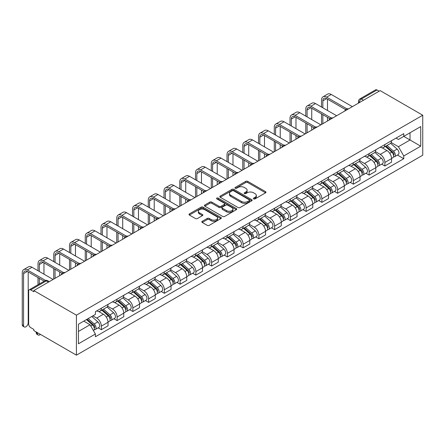 <?xml version="1.0" encoding="UTF-8"?>
<svg xmlns="http://www.w3.org/2000/svg" width="445" height="445" viewBox="0 0 445 445"><rect width="100%" height="100%" fill="white"/><g stroke="black" fill="none" stroke-linecap="round" stroke-linejoin="round"><path stroke-width="0.67" d="M253.65 198.893A0.979 0.567 0 0 0 255.041 198.893L265.57 192.813A1.402 0.807 0 0 0 265.982 192.24A1.402 0.807 0 0 0 265.57 191.667L247.732 181.365A1.402 0.807 0 0 0 245.751 181.365L235.216 187.445A0.979 0.567 0 0 0 234.932 187.846A0.979 0.567 0 0 0 235.216 188.246A0.979 0.567 0 0 0 236.607 188.246L237.969 187.462A4.483 2.592 0 0 1 244.311 187.462L245.796 188.318A4.483 2.592 0 0 1 247.114 190.148A4.483 2.592 0 0 1 245.796 191.979L244.433 192.768A0.979 0.567 0 0 0 244.149 193.169A0.979 0.567 0 0 0 244.433 193.569A0.979 0.567 0 0 0 245.824 193.569L247.186 192.78A4.483 2.592 0 0 1 253.528 192.78L255.013 193.642A4.483 2.592 0 0 1 256.331 195.472A4.483 2.592 0 0 1 255.013 197.302L253.65 198.092A0.979 0.567 0 0 0 253.366 198.492A0.979 0.567 0 0 0 253.65 198.893L253.65 198.092M202.241 221.304A1.402 0.807 0 0 0 201.83 221.877A1.402 0.807 0 0 0 202.241 222.45L207.242 225.342A1.402 0.807 0 0 0 209.228 225.342L220.92 218.59A1.402 0.807 0 0 0 221.332 218.017A1.402 0.807 0 0 0 220.92 217.444L203.081 207.142A1.402 0.807 0 0 0 201.101 207.142L189.403 213.895A1.402 0.807 0 0 0 188.997 214.468A1.402 0.807 0 0 0 189.403 215.041L195.45 218.534A1.402 0.807 0 0 0 197.435 218.534L202.436 215.641A1.402 0.807 0 0 0 202.848 215.069A1.402 0.807 0 0 0 202.436 214.496L199.438 212.766A3.749 2.164 0 0 1 198.342 211.236A3.749 2.164 0 0 1 200.656 209.233A3.749 2.164 0 0 1 204.744 209.706L216.487 216.487A3.749 2.164 0 0 1 217.583 218.017A3.749 2.164 0 0 1 215.269 220.014A3.749 2.164 0 0 1 211.186 219.546L209.228 218.417A1.402 0.807 0 0 0 207.242 218.417L202.241 221.304L202.241 222.45M76.423 315.171L33.809 290.574L380.141 90.619L422.75 115.222L76.423 315.171L76.423 355.16L422.75 155.21L422.75 115.222M238.069 207.542A1.402 0.807 0 0 0 240.05 207.542L251.742 200.795A1.402 0.807 0 0 0 252.154 200.222A1.402 0.807 0 0 0 251.742 199.649L233.903 189.347A1.402 0.807 0 0 0 231.923 189.347L220.231 196.1A1.402 0.807 0 0 0 219.819 196.673A1.402 0.807 0 0 0 220.231 197.246L238.069 207.542M217.199 199.104A0.979 0.567 0 0 1 218.195 199.243L218.195 198.075L236.334 208.544A1.402 0.807 0 0 1 236.746 209.117A1.402 0.807 0 0 1 236.334 209.69L224.636 216.442A1.402 0.807 0 0 1 222.656 216.442L204.817 206.141L204.817 205A1.402 0.807 0 0 0 204.405 205.573A1.402 0.807 0 0 0 204.817 206.141M204.817 205L209.823 202.108A1.402 0.807 0 0 1 211.803 202.108L219.04 206.285A1.402 0.807 0 0 0 221.02 206.285L224.341 204.372A1.402 0.807 0 0 0 224.753 203.799A1.402 0.807 0 0 0 224.341 203.226L216.81 198.876A0.979 0.567 0 0 1 216.52 198.476A0.979 0.567 0 0 1 217.127 197.953A0.979 0.567 0 0 1 218.195 198.075M33.809 290.574L33.809 291.736L30.683 289.929A2.854 1.647 -120 0 0 29.253 289.79A2.854 1.647 -120 0 0 28.664 291.097L28.664 324.094A2.854 1.647 -120 0 0 30.683 327.587L33.809 329.395L33.809 330.563L76.423 355.16M363.482 100.236L361.362 99.013A2.854 1.647 60 0 0 359.933 98.873L375.58 89.84A2.854 1.647 60 0 1 377.01 89.979L361.362 99.013A2.854 1.647 120 0 0 359.343 102.511L359.343 102.628M379.129 91.203L377.01 89.979M384.886 144.542A6.569 3.794 60 0 1 383.523 147.49L390.187 143.646A6.569 3.794 -120 0 0 391.55 140.698M375.43 151.617L380.241 154.393A6.569 3.794 60 0 1 384.886 162.442L391.55 158.592A6.569 3.794 -120 0 0 386.905 150.549L382.138 147.796M391.55 158.592L391.55 162.147L384.886 165.996L381.693 164.149M383.523 147.49A6.569 3.794 60 0 1 380.291 147.195M384.886 162.442L384.886 165.996M369.133 153.636A6.569 3.794 60 0 1 367.776 156.584L374.44 152.741A6.569 3.794 -120 0 0 375.797 149.787M365.94 173.244L369.133 175.091L375.797 171.242L375.797 167.687A6.569 3.794 -120 0 0 371.152 159.644L366.385 156.89M367.776 156.584A6.569 3.794 60 0 1 364.538 156.29M359.677 160.712L364.488 163.487A6.569 3.794 60 0 1 369.133 171.536L369.133 175.091M353.386 162.731A6.569 3.794 60 0 1 352.023 165.679L358.687 161.83A6.569 3.794 -120 0 0 360.05 158.882M350.187 182.339L353.386 184.186L360.05 180.336L360.05 176.782A6.569 3.794 -120 0 0 355.405 168.733L350.632 165.979M352.023 165.679A6.569 3.794 60 0 1 348.791 165.384M343.924 169.806L348.741 172.582A6.569 3.794 60 0 1 353.386 180.626L353.386 184.186M337.633 171.826A6.569 3.794 60 0 1 336.27 174.774L342.934 170.924A6.569 3.794 -120 0 0 344.297 167.976M334.434 191.433L337.633 193.28L344.297 189.431L344.297 185.877A6.569 3.794 -120 0 0 339.652 177.828L334.879 175.074M336.27 174.774A6.569 3.794 60 0 1 333.038 174.479M328.176 178.896L332.988 181.677A6.569 3.794 60 0 1 337.633 189.72L337.633 193.28M321.88 180.92A6.569 3.794 60 0 1 320.522 183.868L327.186 180.019A6.569 3.794 -120 0 0 328.543 177.071M318.687 200.528L321.88 202.369L328.543 198.526L328.543 194.966A6.569 3.794 -120 0 0 323.899 186.922L319.132 184.169M320.522 183.868A6.569 3.794 60 0 1 317.285 183.574M312.423 187.99L317.235 190.772A6.569 3.794 60 0 1 321.88 198.815L321.88 202.369M306.127 190.015A6.569 3.794 60 0 1 304.769 192.963L311.433 189.114A6.569 3.794 -120 0 0 312.791 186.166M302.934 209.623L306.127 211.464L312.791 207.62L312.791 204.06A6.569 3.794 -120 0 0 308.146 196.017L303.379 193.263M304.769 192.963A6.569 3.794 60 0 1 301.538 192.663M296.67 197.085L301.482 199.866A6.569 3.794 60 0 1 306.127 207.91L306.127 211.464M290.379 199.11A6.569 3.794 60 0 1 289.016 202.058L295.68 198.209A6.569 3.794 -120 0 0 297.043 195.26M287.181 218.718L290.379 220.559L297.043 216.715L297.043 213.155A6.569 3.794 -120 0 0 292.398 205.112L287.626 202.358M289.016 202.058A6.569 3.794 60 0 1 285.785 201.757M280.917 206.18L285.734 208.961A6.569 3.794 60 0 1 290.379 217.004L290.379 220.559M274.626 208.199A6.569 3.794 60 0 1 273.263 211.147L279.927 207.303A6.569 3.794 -120 0 0 281.29 204.355M271.433 227.807L274.626 229.653L281.29 225.804L281.29 222.25A6.569 3.794 -120 0 0 276.645 214.206L271.878 211.453M273.263 211.147A6.569 3.794 60 0 1 270.032 210.852M265.17 215.274L269.982 218.056A6.569 3.794 60 0 1 274.626 226.099L274.626 229.653M258.873 217.293A6.569 3.794 60 0 1 257.516 220.242L264.18 216.398A6.569 3.794 -120 0 0 265.537 213.45M255.68 236.901L258.873 238.748L265.537 234.899L265.537 231.344A6.569 3.794 -120 0 0 260.892 223.301L256.125 220.548M257.516 220.242A6.569 3.794 60 0 1 254.279 219.947M249.417 224.369L254.229 227.145A6.569 3.794 60 0 1 258.873 235.194L258.873 238.748M243.126 226.388A6.569 3.794 60 0 1 241.763 229.336L248.427 225.493A6.569 3.794 -120 0 0 249.79 222.539M239.927 245.996L243.126 247.843L249.79 243.994L249.79 240.439A6.569 3.794 -120 0 0 245.145 232.396L240.372 229.642M241.763 229.336A6.569 3.794 60 0 1 238.531 229.042M233.664 233.464L238.481 236.239A6.569 3.794 60 0 1 243.126 244.288L243.126 247.843M227.373 235.483A6.569 3.794 60 0 1 226.01 238.431L232.674 234.582A6.569 3.794 -120 0 0 234.037 231.634M224.174 255.091L227.373 256.937L234.037 253.088L234.037 249.534A6.569 3.794 -120 0 0 229.392 241.485L224.619 238.731M226.01 238.431A6.569 3.794 60 0 1 222.778 238.136M217.917 242.558L222.728 245.334A6.569 3.794 60 0 1 227.373 253.377L227.373 256.937M211.62 244.578A6.569 3.794 60 0 1 210.263 247.526L216.926 243.676A6.569 3.794 -120 0 0 218.284 240.728M208.427 264.185L211.62 266.032L218.284 262.183L218.284 258.628A6.569 3.794 -120 0 0 213.639 250.58L208.872 247.826M210.263 247.526A6.569 3.794 60 0 1 207.025 247.231M202.163 251.648L206.975 254.429A6.569 3.794 60 0 1 211.62 262.472L211.62 266.032M195.867 253.672A6.569 3.794 60 0 1 194.51 256.62L201.173 252.771A6.569 3.794 -120 0 0 202.531 249.823M192.674 273.28L195.867 275.121L202.531 271.278L202.531 267.718A6.569 3.794 -120 0 0 197.886 259.674L193.119 256.921M194.51 256.62A6.569 3.794 60 0 1 191.278 256.326M186.411 260.742L191.222 263.523A6.569 3.794 60 0 1 195.867 271.567L195.867 275.121M180.119 262.767A6.569 3.794 60 0 1 178.757 265.715L185.42 261.866A6.569 3.794 -120 0 0 186.783 258.918M176.921 282.375L180.119 284.216L186.783 280.372L186.783 276.812A6.569 3.794 -120 0 0 182.138 268.769L177.366 266.015M178.757 265.715A6.569 3.794 60 0 1 175.525 265.415M170.658 269.837L175.475 272.618A6.569 3.794 60 0 1 180.119 280.661L180.119 284.216M164.366 271.862A6.569 3.794 60 0 1 163.004 274.81L169.667 270.961A6.569 3.794 -120 0 0 171.03 268.012M161.173 291.469L164.366 293.311L171.03 289.467L171.03 285.907A6.569 3.794 -120 0 0 166.386 277.864L161.618 275.11M163.004 274.81A6.569 3.794 60 0 1 159.772 274.509M154.91 278.932L159.722 281.713A6.569 3.794 60 0 1 164.366 289.756L164.366 293.311M148.613 280.951A6.569 3.794 60 0 1 147.256 283.899L153.92 280.055A6.569 3.794 -120 0 0 155.277 277.107M145.42 300.559L148.613 302.405L155.277 298.556L155.277 295.002A6.569 3.794 -120 0 0 150.633 286.958L145.865 284.205M147.256 283.899A6.569 3.794 60 0 1 144.019 283.604M139.157 288.026L143.969 290.808A6.569 3.794 60 0 1 148.613 298.851L148.613 302.405M132.86 290.045A6.569 3.794 60 0 1 131.503 292.994L138.167 289.15A6.569 3.794 -120 0 0 139.53 286.202M129.667 309.653L132.866 311.5L139.53 307.651L139.53 304.096A6.569 3.794 -120 0 0 134.885 296.053L130.112 293.3M131.503 292.994A6.569 3.794 60 0 1 128.271 292.699M123.404 297.121L128.221 299.897A6.569 3.794 60 0 1 132.866 307.946L132.866 311.5M117.113 299.14A6.569 3.794 60 0 1 115.75 302.088L122.414 298.245A6.569 3.794 -120 0 0 123.777 295.291M113.914 318.748L117.113 320.595L123.777 316.745L123.777 313.191A6.569 3.794 -120 0 0 119.132 305.148L114.359 302.394M115.75 302.088A6.569 3.794 60 0 1 112.518 301.793M107.657 306.216L112.468 308.991A6.569 3.794 60 0 1 117.113 317.04L117.113 320.595M101.36 308.235A6.569 3.794 60 0 1 100.003 311.183L106.666 307.334A6.569 3.794 -120 0 0 108.024 304.386M98.167 327.843L101.36 329.689L108.024 325.84L108.024 322.286A6.569 3.794 -120 0 0 103.379 314.237L98.612 311.483M100.003 311.183A6.569 3.794 60 0 1 96.765 310.888M92.877 315.872L96.715 318.086A6.569 3.794 60 0 1 101.36 326.129L101.36 329.689M396.044 138.1L398.414 139.469L420.731 126.586L410.029 132.766L410.029 139.997L398.414 146.7L391.177 142.522M78.442 331.436L90.051 324.733L95.402 334L78.442 343.796L78.442 324.21L95.402 314.415L95.402 311.672L403.765 133.639L403.765 136.381L420.731 146.177L403.765 155.967L398.414 146.7M420.731 126.586L420.731 146.177M95.402 334L95.402 336.743L403.765 158.709L403.765 155.967M90.051 324.733L83.793 321.118M397.441 155.055L403.765 158.709M254.045 199.026L255.013 198.47A4.483 2.592 0 0 0 256.331 196.64L256.331 195.472M247.114 190.148L247.114 191.317A4.483 2.592 0 0 1 245.796 193.147L244.828 193.709M265.554 192.824L247.732 182.533A1.402 0.807 0 0 0 245.751 182.533L235.611 188.385M251.742 199.649L251.742 200.795L233.903 190.516A1.402 0.807 0 0 0 231.923 190.516L220.247 197.257M249.267 200.623A0.979 0.567 0 0 0 249.556 200.222A0.979 0.567 0 0 0 249.267 199.822L233.608 190.777A0.979 0.567 0 0 0 232.218 190.777L230.783 191.611A4.483 2.592 0 0 0 229.47 193.441A4.483 2.592 0 0 0 230.783 195.272L241.485 201.452A4.483 2.592 0 0 0 247.832 201.452L249.267 200.623L249.267 201.785A0.979 0.567 0 0 0 249.556 201.385L249.556 200.222M229.47 193.441L229.47 194.604A4.483 2.592 0 0 0 230.783 196.44L230.783 195.272M249.267 201.785L247.832 202.62A4.483 2.592 0 0 1 241.485 202.62L230.783 196.44M204.834 206.152L209.823 203.276L209.823 202.108M224.753 203.799L224.753 204.961A1.402 0.807 0 0 1 224.341 205.534L221.02 207.453A1.402 0.807 0 0 1 219.04 207.453L211.803 203.276A1.402 0.807 0 0 0 209.823 203.276M218.195 199.243L236.317 209.701M226.544 210.619A3.749 2.164 0 0 0 230.632 211.091A3.749 2.164 0 0 0 232.946 209.089A3.749 2.164 0 0 0 231.851 207.559L227.712 205.173A1.402 0.807 0 0 0 225.726 205.173L222.411 207.086A1.402 0.807 0 0 0 221.999 207.659A1.402 0.807 0 0 0 222.411 208.232L226.544 210.619L226.544 211.787A3.749 2.164 0 0 0 230.632 212.254A3.749 2.164 0 0 0 232.946 210.257L232.946 209.089M221.999 207.659L221.999 208.827A1.402 0.807 0 0 0 222.411 209.4L222.411 208.232M226.544 211.787L222.411 209.4M217.583 218.017L217.583 219.185A3.749 2.164 0 0 1 215.269 221.182A3.749 2.164 0 0 1 211.186 220.714L209.228 219.585A1.402 0.807 0 0 0 207.242 219.585L202.258 222.461M198.342 211.236L198.342 212.404A3.749 2.164 0 0 0 199.438 213.934L199.438 212.766M202.419 215.653L199.438 213.934M220.904 218.601L203.081 208.31A1.402 0.807 0 0 0 201.101 208.31L189.425 215.052M385.342 146.444L391.761 152.168A3.571 2.064 60 0 1 392.879 157.691L391.55 158.459M385.509 146.594L388.535 148.341M385.987 146.071L393.13 152.44A1.713 0.99 60 0 1 393.669 155.094A1.713 0.99 60 0 1 393.514 155.155M387.055 145.454L393.475 151.178A3.571 2.064 60 0 1 394.598 156.701A3.571 2.064 60 0 1 393.519 156.812M390.638 143.301L397.112 149.081A3.571 2.064 60 0 1 398.231 154.599L394.598 156.701M322.842 107.79L322.842 100.854A5.357 3.093 60 0 1 323.949 98.401A5.357 3.093 60 0 1 326.624 98.662L345.587 109.609M352.373 106.65L331.269 94.468A7.209 4.161 -120 0 0 327.665 94.112L323.02 96.793A7.209 4.161 -120 0 0 321.529 100.092L321.529 107.028M346.889 108.847L326.624 97.149A7.209 4.161 -120 0 0 323.02 96.793M321.529 113.909L321.529 124.461M322.842 123.704L322.842 114.665M327.487 121.023L327.487 117.347M327.487 110.471L327.487 99.163M369.589 155.539L376.008 161.262A3.571 2.064 60 0 1 377.132 166.786L375.797 167.554M369.762 155.689L372.782 157.435M370.24 155.166L377.382 161.535A1.713 0.99 60 0 1 377.916 164.188A1.713 0.99 60 0 1 377.761 164.249M371.308 154.548L377.727 160.272A3.571 2.064 60 0 1 378.845 165.796A3.571 2.064 60 0 1 377.766 165.907M374.885 152.396L381.359 158.175A3.571 2.064 60 0 1 382.483 163.693L378.845 165.796M353.836 164.633L360.255 170.357A3.571 2.064 60 0 1 361.379 175.881L360.044 176.648M354.009 164.784L357.029 166.525M354.487 164.255L361.629 170.63A1.713 0.99 60 0 1 362.169 173.277A1.713 0.99 60 0 1 362.007 173.344M355.555 163.638L361.974 169.367A3.571 2.064 60 0 1 363.092 174.885A3.571 2.064 60 0 1 362.019 175.002M359.132 161.49L365.606 167.27A3.571 2.064 60 0 1 366.73 172.788L363.092 174.885M307.089 116.879L307.089 109.943A5.357 3.093 60 0 1 308.196 107.495A5.357 3.093 60 0 1 310.877 107.757L329.834 118.704M336.62 115.745L315.522 103.563A7.209 4.161 -120 0 0 311.912 103.207L307.267 105.888A7.209 4.161 -120 0 0 305.776 109.186L305.776 116.123M331.136 117.942L310.877 106.244A7.209 4.161 -120 0 0 307.267 105.888M305.776 123.004L305.776 133.556M307.089 132.794L307.089 123.76M311.734 130.112L311.734 126.441M311.734 119.566L311.734 108.252M291.336 125.974L291.336 119.038A5.357 3.093 60 0 1 292.448 116.59A5.357 3.093 60 0 1 295.124 116.851L314.081 127.798M320.873 124.839L299.769 112.657A7.209 4.161 -120 0 0 296.164 112.296L291.52 114.982A7.209 4.161 -120 0 0 290.023 118.281L290.023 125.217M315.388 127.036L295.124 115.338A7.209 4.161 -120 0 0 291.52 114.982M290.023 132.098L290.023 142.65M291.336 141.888L291.336 132.855M295.981 139.207L295.981 135.536M295.981 128.655L295.981 117.347M338.089 173.722L344.508 179.452A3.571 2.064 60 0 1 345.626 184.975L344.297 185.743M338.256 173.878L341.276 175.619M338.734 173.35L345.876 179.724A1.713 0.99 60 0 1 346.416 182.372A1.713 0.99 60 0 1 346.26 182.433M339.802 172.732L346.221 178.462A3.571 2.064 60 0 1 347.345 183.98A3.571 2.064 60 0 1 346.266 184.096M343.384 170.585L349.859 176.365A3.571 2.064 60 0 1 350.977 181.883L347.345 183.98M322.336 182.817L328.755 188.547A3.571 2.064 60 0 1 329.873 194.065L328.543 194.838M322.508 182.973L325.529 184.714M322.981 182.444L330.123 188.819A1.713 0.99 60 0 1 330.663 191.467A1.713 0.99 60 0 1 330.507 191.528M324.055 181.827L330.468 187.556A3.571 2.064 60 0 1 331.592 193.074A3.571 2.064 60 0 1 330.513 193.191M327.631 179.68L334.106 185.459A3.571 2.064 60 0 1 335.224 190.977L331.592 193.074M306.583 191.912L313.002 197.641A3.571 2.064 60 0 1 314.126 203.159L312.791 203.932M306.755 192.068L309.776 193.809M307.234 191.539L314.376 197.914A1.713 0.99 60 0 1 314.91 200.561A1.713 0.99 60 0 1 314.754 200.623M308.302 190.922L314.721 196.651A3.571 2.064 60 0 1 315.839 202.169A3.571 2.064 60 0 1 314.76 202.286M311.878 188.775L318.353 194.548A3.571 2.064 60 0 1 319.477 200.072L315.839 202.169M275.583 135.069L275.583 128.132A5.357 3.093 60 0 1 276.695 125.679A5.357 3.093 60 0 1 279.371 125.946L298.328 136.893M305.12 133.934L284.016 121.752A7.209 4.161 -120 0 0 280.411 121.39L275.767 124.072A7.209 4.161 -120 0 0 274.27 127.376L274.27 134.312M299.635 136.131L279.371 124.433A7.209 4.161 -120 0 0 275.767 124.072M274.27 141.193L274.27 151.739M275.583 150.983L275.583 141.949M280.228 148.302L280.228 144.631M280.228 137.75L280.228 126.441M259.836 144.163L259.836 137.227A5.357 3.093 60 0 1 260.942 134.774A5.357 3.093 60 0 1 263.618 135.041L282.581 145.988M289.367 143.029L268.263 130.841A7.209 4.161 -120 0 0 264.658 130.485L260.014 133.166A7.209 4.161 -120 0 0 258.523 136.47L258.523 143.407M283.882 145.226L263.618 133.528A7.209 4.161 -120 0 0 260.014 133.166M258.523 150.288L258.523 160.834M259.836 160.078L259.836 151.044M264.48 157.397L264.48 153.725M264.48 146.844L264.48 135.536M244.083 153.258L244.083 146.322A5.357 3.093 60 0 1 245.189 143.869A5.357 3.093 60 0 1 247.871 144.136L266.828 155.083M273.614 152.123L252.515 139.936A7.209 4.161 -120 0 0 248.911 139.58L244.266 142.261A7.209 4.161 -120 0 0 242.77 145.565L242.77 152.502M268.129 154.32L247.871 142.617A7.209 4.161 -120 0 0 244.266 142.261M242.77 159.377L242.77 169.929M244.083 169.172L244.083 160.139M248.727 166.491L248.727 162.82M248.727 155.939L248.727 144.631M290.835 201.007L297.249 206.736A3.571 2.064 60 0 1 298.373 212.254L297.038 213.022M291.002 201.157L294.023 202.903M291.481 200.634L298.623 207.008A1.713 0.99 60 0 1 299.162 209.656A1.713 0.99 60 0 1 299.007 209.717M292.549 200.016L298.968 205.746A3.571 2.064 60 0 1 300.091 211.264A3.571 2.064 60 0 1 299.012 211.381M296.131 197.869L302.606 203.643A3.571 2.064 60 0 1 303.724 209.167L300.091 211.264M228.33 162.353L228.33 155.416A5.357 3.093 60 0 1 229.442 152.963A5.357 3.093 60 0 1 232.118 153.23L251.075 164.177M257.866 161.212L236.762 149.031A7.209 4.161 -120 0 0 233.158 148.674L228.513 151.356A7.209 4.161 -120 0 0 227.017 154.66L227.017 161.596M252.382 163.41L232.118 151.712A7.209 4.161 -120 0 0 228.513 151.356M227.017 168.471L227.017 179.023M228.33 178.267L228.33 169.234M232.974 175.586L232.974 171.915M232.974 165.034L232.974 153.725M275.082 210.101L281.501 215.831A3.571 2.064 60 0 1 282.62 221.349L281.29 222.116M275.249 210.251L278.275 211.998M275.728 209.729L282.87 216.098A1.713 0.99 60 0 1 283.409 218.751A1.713 0.99 60 0 1 283.254 218.812M276.796 209.111L283.215 214.835A3.571 2.064 60 0 1 284.338 220.358A3.571 2.064 60 0 1 283.259 220.47M280.378 206.964L286.853 212.738A3.571 2.064 60 0 1 287.971 218.261L284.338 220.358M212.582 171.447L212.582 164.511A5.357 3.093 60 0 1 213.689 162.058A5.357 3.093 60 0 1 216.365 162.325L235.327 173.266M242.113 170.307L221.009 158.125A7.209 4.161 -120 0 0 217.405 157.769L212.76 160.45A7.209 4.161 -120 0 0 211.269 163.749L211.269 170.691M236.629 172.504L216.365 160.806A7.209 4.161 -120 0 0 212.76 160.45M211.269 177.566L211.269 188.118M212.582 187.362L212.582 178.323M217.227 184.681L217.227 181.004M217.227 174.129L217.227 162.82M259.329 219.196L265.748 224.925A3.571 2.064 60 0 1 266.867 230.443L265.537 231.211M259.502 219.346L262.522 221.093M259.98 218.823L267.122 225.192A1.713 0.99 60 0 1 267.656 227.846A1.713 0.99 60 0 1 267.501 227.907M261.048 218.206L267.467 223.93A3.571 2.064 60 0 1 268.585 229.453A3.571 2.064 60 0 1 267.506 229.564M264.625 216.053L271.1 221.833A3.571 2.064 60 0 1 272.223 227.351L268.585 229.453M196.829 180.542L196.829 173.606A5.357 3.093 60 0 1 197.936 171.153A5.357 3.093 60 0 1 200.617 171.42L219.574 182.361M226.36 179.402L205.262 167.22A7.209 4.161 -120 0 0 201.652 166.864L197.007 169.545A7.209 4.161 -120 0 0 195.516 172.844L195.516 179.78M220.876 181.599L200.617 169.901A7.209 4.161 -120 0 0 197.007 169.545M195.516 186.661L195.516 197.213M196.829 196.456L196.829 187.417M201.474 193.775L201.474 190.098M201.474 183.223L201.474 171.915M243.576 228.291L249.995 234.014A3.571 2.064 60 0 1 251.119 239.538L249.784 240.306M243.749 228.441L246.769 230.187M244.227 227.918L251.369 234.287A1.713 0.99 60 0 1 251.909 236.94A1.713 0.99 60 0 1 251.748 237.001M245.295 227.3L251.714 233.024A3.571 2.064 60 0 1 252.832 238.548A3.571 2.064 60 0 1 251.759 238.659M248.872 225.148L255.347 230.927A3.571 2.064 60 0 1 256.47 236.445L252.832 238.548M181.076 189.631L181.076 182.695A5.357 3.093 60 0 1 182.189 180.247A5.357 3.093 60 0 1 184.864 180.509L203.821 191.456M210.613 188.496L189.509 176.315A7.209 4.161 -120 0 0 185.904 175.959L181.26 178.64A7.209 4.161 -120 0 0 179.763 181.938L179.763 188.875M205.128 190.694L184.864 178.996A7.209 4.161 -120 0 0 181.26 178.64M179.763 195.756L179.763 206.308M181.076 205.551L181.076 196.512M185.721 202.864L185.721 199.193M185.721 192.318L185.721 181.004M227.829 237.385L234.248 243.109A3.571 2.064 60 0 1 235.366 248.633L234.037 249.4M227.996 237.535L231.016 239.277M228.474 237.007L235.616 243.382A1.713 0.99 60 0 1 236.156 246.029A1.713 0.99 60 0 1 236 246.096M229.542 236.39L235.961 242.119A3.571 2.064 60 0 1 237.085 247.637A3.571 2.064 60 0 1 236.006 247.754M233.124 234.242L239.599 240.022A3.571 2.064 60 0 1 240.717 245.54L237.085 247.637M165.323 198.726L165.323 191.789A5.357 3.093 60 0 1 166.436 189.342A5.357 3.093 60 0 1 169.111 189.603L188.068 200.55M194.86 197.591L173.756 185.409A7.209 4.161 -120 0 0 170.151 185.048L165.507 187.734A7.209 4.161 -120 0 0 164.01 191.033L164.01 197.969M189.375 199.788L169.111 188.09A7.209 4.161 -120 0 0 165.507 187.734M164.01 204.85L164.01 215.402M165.323 214.64L165.323 205.607M169.968 211.959L169.968 208.288M169.968 201.407L169.968 190.098M212.076 246.48L218.495 252.204A3.571 2.064 60 0 1 219.613 257.727L218.284 258.495M212.248 246.63L215.269 248.371M212.721 246.102L219.863 252.476A1.713 0.99 60 0 1 220.403 255.124A1.713 0.99 60 0 1 220.247 255.185M213.795 245.484L220.208 251.214A3.571 2.064 60 0 1 221.332 256.732A3.571 2.064 60 0 1 220.253 256.848M217.371 243.337L223.846 249.117A3.571 2.064 60 0 1 224.964 254.635L221.332 256.732M149.576 207.821L149.576 200.884A5.357 3.093 60 0 1 150.683 198.431A5.357 3.093 60 0 1 153.358 198.698L172.321 209.645M179.107 206.686L158.003 194.504A7.209 4.161 -120 0 0 154.398 194.142L149.754 196.823A7.209 4.161 -120 0 0 148.263 200.128L148.263 207.064M173.622 208.883L153.358 197.185A7.209 4.161 -120 0 0 149.754 196.823M148.263 213.945L148.263 224.491M149.576 223.735L149.576 214.701M154.22 221.054L154.22 217.383M154.22 210.502L154.22 199.193M196.323 255.569L202.742 261.298A3.571 2.064 60 0 1 203.866 266.816L202.531 267.59M196.495 255.725L199.516 257.466M196.974 255.196L204.116 261.571A1.713 0.99 60 0 1 204.65 264.219A1.713 0.99 60 0 1 204.494 264.28M198.042 254.579L204.461 260.308A3.571 2.064 60 0 1 205.579 265.826A3.571 2.064 60 0 1 204.5 265.943M201.618 252.432L208.093 258.211A3.571 2.064 60 0 1 209.217 263.729L205.579 265.826M133.823 216.915L133.823 209.979A5.357 3.093 60 0 1 134.93 207.526A5.357 3.093 60 0 1 137.611 207.793L156.568 218.74M163.354 215.781L142.255 203.593A7.209 4.161 -120 0 0 138.645 203.237L134.006 205.918A7.209 4.161 -120 0 0 132.51 209.222L132.51 216.159M157.869 217.978L137.611 206.28A7.209 4.161 -120 0 0 134.006 205.918M132.51 223.04L132.51 233.586M133.823 232.83L133.823 223.796M138.467 230.148L138.467 226.477M138.467 219.596L138.467 208.288M180.575 264.664L186.989 270.393A3.571 2.064 60 0 1 188.113 275.911L186.778 276.684M180.742 264.82L183.763 266.561M181.221 264.291L188.363 270.666A1.713 0.99 60 0 1 188.903 273.313A1.713 0.99 60 0 1 188.747 273.375M182.289 263.674L188.708 269.403A3.571 2.064 60 0 1 189.831 274.921A3.571 2.064 60 0 1 188.752 275.038M185.871 261.526L192.346 267.3A3.571 2.064 60 0 1 193.464 272.824L189.831 274.921M118.07 226.01L118.07 219.073A5.357 3.093 60 0 1 119.182 216.62A5.357 3.093 60 0 1 121.858 216.887L140.815 227.834M147.607 224.875L126.502 212.688A7.209 4.161 -120 0 0 122.898 212.332L118.253 215.013A7.209 4.161 -120 0 0 116.757 218.317L116.757 225.253M142.122 227.072L121.858 215.369A7.209 4.161 -120 0 0 118.253 215.013M116.757 232.129L116.757 242.681M118.07 241.924L118.07 232.891M122.714 239.243L122.714 235.572M122.714 228.691L122.714 217.383M164.822 273.758L171.242 279.488A3.571 2.064 60 0 1 172.36 285.006L171.03 285.773M164.989 273.909L168.015 275.655M165.468 273.386L172.61 279.76A1.713 0.99 60 0 1 173.149 282.408A1.713 0.99 60 0 1 172.994 282.469M166.536 272.768L172.955 278.498A3.571 2.064 60 0 1 174.078 284.016A3.571 2.064 60 0 1 172.999 284.132M170.118 270.621L176.593 276.395A3.571 2.064 60 0 1 177.711 281.919L174.078 284.016M102.322 235.105L102.322 228.168A5.357 3.093 60 0 1 103.429 225.715A5.357 3.093 60 0 1 106.105 225.982L125.067 236.929M131.853 233.97L110.749 221.782A7.209 4.161 -120 0 0 107.145 221.426L102.5 224.108A7.209 4.161 -120 0 0 101.009 227.412L101.009 234.348M126.369 236.162L106.105 224.464A7.209 4.161 -120 0 0 102.5 224.108M101.009 241.223L101.009 251.775M102.322 251.019L102.322 241.985M106.967 248.338L106.967 244.667M106.967 237.786L106.967 226.477M149.069 282.853L155.489 288.582A3.571 2.064 60 0 1 156.607 294.101L155.277 294.868M149.242 283.003L152.262 284.75M149.72 282.48L156.863 288.855A1.713 0.99 60 0 1 157.397 291.503A1.713 0.99 60 0 1 157.241 291.564M150.788 281.863L157.207 287.587A3.571 2.064 60 0 1 158.325 293.11A3.571 2.064 60 0 1 157.246 293.222M154.365 279.716L160.84 285.49A3.571 2.064 60 0 1 161.963 291.013L158.325 293.11M86.569 244.199L86.569 237.263A5.357 3.093 60 0 1 87.676 234.81A5.357 3.093 60 0 1 90.357 235.077L109.314 246.018M116.101 243.059L95.002 230.877A7.209 4.161 -120 0 0 91.392 230.521L86.747 233.202A7.209 4.161 -120 0 0 85.256 236.501L85.256 243.443M110.616 245.256L90.357 233.558A7.209 4.161 -120 0 0 86.747 233.202M85.256 250.318L85.256 260.87M86.569 260.114L86.569 251.075M91.214 257.433L91.214 253.756M91.214 246.88L91.214 235.572M133.316 291.948L139.736 297.677A3.571 2.064 60 0 1 140.859 303.195L139.524 303.963M133.489 292.098L136.509 293.845M133.967 291.575L141.109 297.944A1.713 0.99 60 0 1 141.643 300.598A1.713 0.99 60 0 1 141.488 300.659M135.035 290.958L141.454 296.682A3.571 2.064 60 0 1 142.572 302.205A3.571 2.064 60 0 1 141.499 302.316M138.612 288.805L145.087 294.584A3.571 2.064 60 0 1 146.21 300.102L142.572 302.205M70.816 253.294L70.816 246.358A5.357 3.093 60 0 1 71.923 243.905A5.357 3.093 60 0 1 74.604 244.172L93.561 255.113M100.353 252.154L79.249 239.972A7.209 4.161 -120 0 0 75.644 239.616L71 242.297A7.209 4.161 -120 0 0 69.503 245.595L69.503 252.532M94.868 254.351L74.604 242.653A7.209 4.161 -120 0 0 71 242.297M69.503 259.413L69.503 269.965M70.816 269.208L70.816 260.169M75.461 266.527L75.461 262.85M75.461 255.975L75.461 244.667M117.569 301.043L123.988 306.766A3.571 2.064 60 0 1 125.106 312.29L123.777 313.058M117.736 301.193L120.756 302.939M118.214 300.67L125.357 307.039A1.713 0.99 60 0 1 125.896 309.692A1.713 0.99 60 0 1 125.74 309.753M119.282 300.052L125.701 305.776A3.571 2.064 60 0 1 126.825 311.3A3.571 2.064 60 0 1 125.746 311.411M122.865 297.9L129.339 303.679A3.571 2.064 60 0 1 130.457 309.197L126.825 311.3M55.063 262.389L55.063 255.447A5.357 3.093 60 0 1 56.176 252.999A5.357 3.093 60 0 1 58.851 253.261L77.808 264.208M84.6 261.248L63.496 249.066A7.209 4.161 -120 0 0 59.891 248.711L55.247 251.392A7.209 4.161 -120 0 0 53.75 254.69L53.75 261.627M79.115 263.446L58.851 251.748A7.209 4.161 -120 0 0 55.247 251.392M53.75 268.507L53.75 279.06M55.063 278.303L55.063 269.264M59.708 275.616L59.708 271.945M59.708 265.07L59.708 253.756M101.816 310.137L108.235 315.861A3.571 2.064 60 0 1 109.353 321.385L108.024 322.152M101.988 310.287L105.009 312.028M102.461 309.759L109.603 316.134A1.713 0.99 60 0 1 110.143 318.781A1.713 0.99 60 0 1 109.987 318.848M103.535 309.142L109.948 314.871A3.571 2.064 60 0 1 111.072 320.389A3.571 2.064 60 0 1 109.993 320.506M107.112 306.994L113.586 312.774A3.571 2.064 60 0 1 114.704 318.292L111.072 320.389M39.316 271.478L39.316 264.541A5.357 3.093 60 0 1 40.423 262.094A5.357 3.093 60 0 1 43.098 262.355L62.061 273.302M68.847 270.343L47.743 258.161A7.209 4.161 -120 0 0 44.138 257.8L39.494 260.486A7.209 4.161 -120 0 0 38.003 263.785L38.003 270.721M63.362 272.54L43.098 260.842A7.209 4.161 -120 0 0 39.494 260.486M38.003 277.602L38.003 284.739M39.316 283.982L39.316 278.359M43.96 274.159L43.96 262.85M38.175 335.013L36.863 334.251A3.282 1.897 -60 0 1 36.184 332.749L37.497 333.505A3.282 1.897 120 0 0 38.175 335.013A3.282 1.897 120 0 0 40.439 334.39M86.458 319.577L92.482 324.956A3.571 2.064 60 0 1 93.606 330.479L93.428 330.579M86.519 319.543L89.256 321.123M87.103 319.204L93.856 325.228A1.713 0.99 60 0 1 94.39 327.876A1.713 0.99 60 0 1 94.234 327.943M88.171 318.587L94.201 323.966A3.571 2.064 60 0 1 95.319 329.484A3.571 2.064 60 0 1 94.24 329.6M91.809 316.49L97.833 321.868A3.571 2.064 60 0 1 98.957 327.386L95.319 329.484M37.497 333.505L37.497 332.688M36.184 331.931L36.184 332.749M24.241 326.964L22.929 326.207A3.282 1.897 -60 0 1 22.25 324.705L23.563 325.462A3.282 1.897 120 0 0 24.241 326.964A3.282 1.897 120 0 0 26.772 326.085A3.282 1.897 120 0 0 28.207 322.781L28.207 271.945M23.563 325.462L23.563 273.636A5.357 3.093 60 0 1 24.67 271.183A5.357 3.093 60 0 1 27.351 271.45L44.183 281.168M53.094 279.438L31.996 267.256A7.209 4.161 -120 0 0 28.385 266.894L23.741 269.575A7.209 4.161 -120 0 0 22.25 272.88L22.25 324.705M45.59 280.467L27.351 269.937A7.209 4.161 -120 0 0 23.741 269.575M359.443 102.573L359.343 102.511A2.854 1.647 0 0 1 358.503 101.349L358.503 103.112M117.113 317.04L123.777 313.191M132.866 307.946L139.53 304.096M148.613 298.851L155.277 295.002M164.366 289.756L171.03 285.907M180.119 280.661L186.783 276.812M195.867 271.567L202.531 267.718M211.62 262.472L218.284 258.628M227.373 253.377L234.037 249.534M243.126 244.288L249.79 240.439M258.873 235.194L265.537 231.344M274.626 226.099L281.29 222.25M290.379 217.004L297.043 213.155M306.127 207.91L312.791 204.06M321.88 198.815L328.543 194.966M337.633 189.72L344.297 185.877M353.386 180.626L360.05 176.782M369.133 171.536L375.797 167.687M101.36 326.129L108.024 322.286M96.715 318.086L103.379 314.237M112.468 308.991L119.132 305.148M128.221 299.897L134.885 296.053M143.969 290.808L150.633 286.958M159.722 281.713L166.386 277.864M175.475 272.618L182.138 268.769M191.222 263.523L197.886 259.674M206.975 254.429L213.639 250.58M222.728 245.334L229.392 241.485M238.481 236.239L245.145 232.396M254.229 227.145L260.892 223.301M269.982 218.056L276.645 214.206M285.734 208.961L292.398 205.112M301.482 199.866L308.146 196.017M317.235 190.772L323.899 186.922M332.988 181.677L339.652 177.828M348.741 172.582L355.405 168.733M364.488 163.487L371.152 159.644M380.241 154.393L386.905 150.549M348.257 109.025A2.854 1.647 120 0 0 347 109.754M332.51 118.12A2.854 1.647 120 0 0 331.247 118.848M316.757 127.214A2.854 1.647 120 0 0 315.494 127.943M301.004 136.309A2.854 1.647 120 0 0 299.741 137.038M285.251 145.404A2.854 1.647 120 0 0 283.993 146.132M269.503 154.498A2.854 1.647 120 0 0 268.24 155.227M253.75 163.593A2.854 1.647 120 0 0 252.487 164.316M237.997 172.682A2.854 1.647 120 0 0 236.74 173.411M222.25 181.777A2.854 1.647 120 0 0 220.987 182.506M206.497 190.872A2.854 1.647 120 0 0 205.234 191.6M190.744 199.966A2.854 1.647 120 0 0 189.481 200.695M174.991 209.061A2.854 1.647 120 0 0 173.734 209.79M159.243 218.156A2.854 1.647 120 0 0 157.981 218.884M143.49 227.25A2.854 1.647 120 0 0 142.228 227.979M127.737 236.345A2.854 1.647 120 0 0 126.48 237.068M111.99 245.434A2.854 1.647 120 0 0 110.727 246.163M96.237 254.529A2.854 1.647 120 0 0 94.974 255.258M80.484 263.624A2.854 1.647 120 0 0 79.221 264.352M64.731 272.718A2.854 1.647 120 0 0 63.474 273.447M48.449 282.119L46.33 280.895L30.683 289.929M49.289 281.635L47.76 280.751A2.854 1.647 120 0 0 46.33 280.895A2.854 1.647 60 0 0 44.906 280.751L29.253 289.79M255.013 198.47L255.013 197.302M244.433 193.569L244.433 192.768M245.796 193.147L245.796 191.979M235.216 188.246L235.216 187.445M245.751 182.533L245.751 181.365M247.732 182.533L247.732 181.365M265.57 192.813L265.57 191.667M220.231 197.246L220.231 196.1M231.923 190.516L231.923 189.347M233.903 190.516L233.903 189.347M241.485 202.62L241.485 201.452M247.832 202.62L247.832 201.452M211.803 203.276L211.803 202.108M219.04 207.453L219.04 206.285M221.02 207.453L221.02 206.285M224.341 205.534L224.341 204.372M236.334 209.69L236.334 208.544M207.242 219.585L207.242 218.417M209.228 219.585L209.228 218.417M211.186 220.714L211.186 219.546M202.436 215.641L202.436 214.496M189.403 215.041L189.403 213.895M201.101 208.31L201.101 207.142M203.081 208.31L203.081 207.142M220.92 218.59L220.92 217.444M391.761 152.168L389.759 153.325M394.025 154.309L393.38 154.676M397.112 149.081L393.475 151.178M326.624 97.149L331.269 94.468M322.842 100.854L326.624 98.668M376.008 161.262L374.006 162.419M378.272 163.404L377.627 163.771M381.359 158.175L377.727 160.272M360.255 170.357L358.258 171.514M362.519 172.493L361.88 172.866M365.606 167.27L361.974 169.367M310.877 106.244L315.522 103.563M307.089 109.943L310.877 107.757M295.124 115.338L299.769 112.657M291.336 119.038L295.124 116.851M344.508 179.452L342.505 180.609M346.772 181.588L346.127 181.96M349.859 176.365L346.221 178.462M328.755 188.547L326.752 189.704M331.019 190.683L330.374 191.055M334.106 185.459L330.468 187.556M313.002 197.641L310.999 198.798M315.266 199.777L314.626 200.15M318.353 194.548L314.721 196.651M279.371 124.433L284.016 121.752M275.583 128.132L279.371 125.946M263.618 133.528L268.263 130.841M259.836 137.227L263.618 135.041M247.871 142.617L252.515 139.936M244.083 146.322L247.871 144.136M297.249 206.736L295.252 207.887M299.513 208.872L298.873 209.245M302.606 203.643L298.968 205.746M232.118 151.712L236.762 149.031M228.33 155.416L232.118 153.23M281.501 215.831L279.499 216.982M283.765 217.967L283.12 218.339M286.853 212.738L283.215 214.835M216.365 160.806L221.009 158.125M212.582 164.511L216.365 162.325M265.748 224.925L263.746 226.077M268.012 227.061L267.367 227.428M271.1 221.833L267.467 223.93M200.617 169.901L205.262 167.22M196.829 173.606L200.617 171.42M249.995 234.014L247.999 235.171M252.259 236.156L251.62 236.523M255.347 230.927L251.714 233.024M184.864 178.996L189.509 176.315M181.076 182.695L184.864 180.509M234.248 243.109L232.245 244.266M236.512 245.245L235.867 245.618M239.599 240.022L235.961 242.119M169.111 188.09L173.756 185.409M165.323 191.789L169.111 189.603M218.495 252.204L216.493 253.361M220.759 254.34L220.114 254.712M223.846 249.117L220.208 251.214M153.358 197.185L158.003 194.504M149.576 200.884L153.358 198.698M202.742 261.298L200.739 262.455M205.006 263.434L204.366 263.807M208.093 258.211L204.461 260.308M137.611 206.28L142.255 203.593M133.823 209.979L137.611 207.793M186.989 270.393L184.992 271.55M189.253 272.529L188.613 272.902M192.346 267.3L188.708 269.403M121.858 215.369L126.502 212.688M118.07 219.073L121.858 216.887M171.242 279.488L169.239 280.639M173.506 281.624L172.86 281.997M176.593 276.395L172.955 278.498M106.105 224.464L110.749 221.782M102.322 228.168L106.105 225.982M155.489 288.582L153.486 289.734M157.753 290.719L157.107 291.091M160.84 285.49L157.207 287.587M90.357 233.558L95.002 230.877M86.569 237.263L90.357 235.077M139.736 297.677L137.739 298.829M142 299.813L141.36 300.18M145.087 294.584L141.454 296.682M74.604 242.653L79.249 239.972M70.816 246.358L74.604 244.172M123.988 306.766L121.986 307.923M126.252 308.908L125.607 309.275M129.339 303.679L125.701 305.776M58.851 251.748L63.496 249.066M55.063 255.447L58.851 253.261M108.235 315.861L106.233 317.018M110.499 317.997L109.854 318.37M113.586 312.774L109.948 314.871M43.098 260.842L47.743 258.161M39.316 264.541L43.098 262.355M92.482 324.956L90.758 325.951M94.746 327.092L94.101 327.464M97.833 321.868L94.201 323.966M27.351 269.937L31.996 267.256M23.563 273.636L27.351 271.45M348.502 108.886A2.854 2.854 0 0 0 344.836 111.005M332.749 117.981A2.854 2.854 0 0 0 329.083 120.094M316.996 127.075A2.854 2.854 0 0 0 313.336 129.189M301.248 136.17A2.854 2.854 0 0 0 297.583 138.284M285.495 145.265A2.854 2.854 0 0 0 281.83 147.378M269.742 154.359A2.854 2.854 0 0 0 266.082 156.473M253.995 163.448A2.854 2.854 0 0 0 250.329 165.568M238.242 172.543A2.854 2.854 0 0 0 234.576 174.662M222.489 181.638A2.854 2.854 0 0 0 218.823 183.757M206.736 190.733A2.854 2.854 0 0 0 203.076 192.846M190.988 199.827A2.854 2.854 0 0 0 187.323 201.941M175.235 208.922A2.854 2.854 0 0 0 171.57 211.036M159.482 218.017A2.854 2.854 0 0 0 155.817 220.13M143.735 227.111A2.854 2.854 0 0 0 140.069 229.225M127.982 236.2A2.854 2.854 0 0 0 124.316 238.32M112.229 245.295A2.854 2.854 0 0 0 108.563 247.414M96.476 254.39A2.854 2.854 0 0 0 92.816 256.509M80.729 263.485A2.854 2.854 0 0 0 77.063 265.598M64.976 272.579A2.854 2.854 0 0 0 61.31 274.693M47.76 280.751A2.854 2.854 0 0 0 44.906 280.751M359.933 98.873A2.854 2.854 0 0 0 358.503 101.349"/></g></svg>
